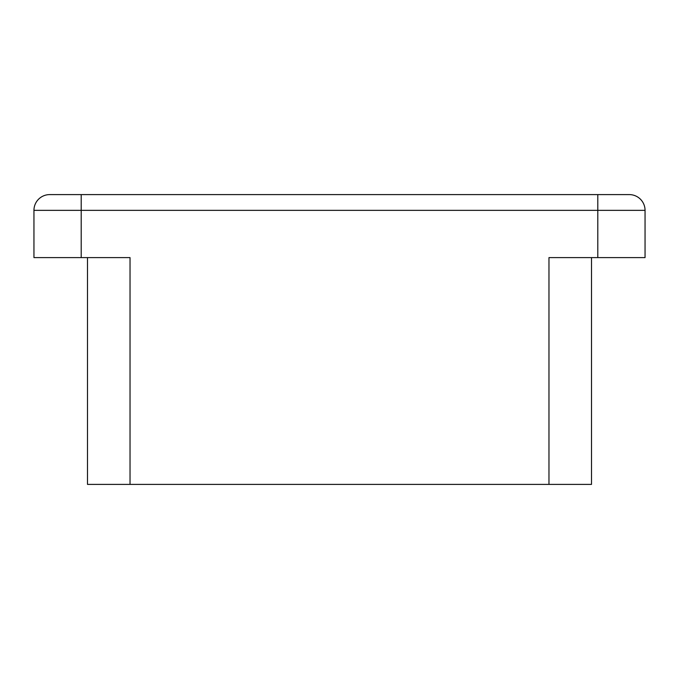 <?xml version="1.0" encoding="UTF-8"?>
<svg xmlns="http://www.w3.org/2000/svg" width="679" height="679" viewBox="0 0 679 679"><rect width="100%" height="100%" fill="white"/><g stroke="black" fill="none" stroke-linecap="round" stroke-linejoin="round"><path stroke-width="1.02" d="M591.502 257.604L591.502 484.399L87.498 484.399L87.498 257.604M548.971 484.399L548.971 257.604L645.05 257.604L645.05 210.354L597.8 210.354L597.8 194.601L49.703 194.601A15.753 15.753 0 0 0 33.95 210.354L33.95 257.604L130.028 257.604L130.028 484.399M597.8 194.601L629.297 194.601A15.753 15.753 0 0 1 645.05 210.354L645.05 257.604M81.2 194.601L81.2 210.354L597.8 210.354L597.8 257.604M49.703 194.601A15.753 15.753 0 0 0 33.95 210.354L81.2 210.354L81.2 257.604M645.05 210.354A15.753 15.753 0 0 0 629.297 194.601"/></g></svg>
